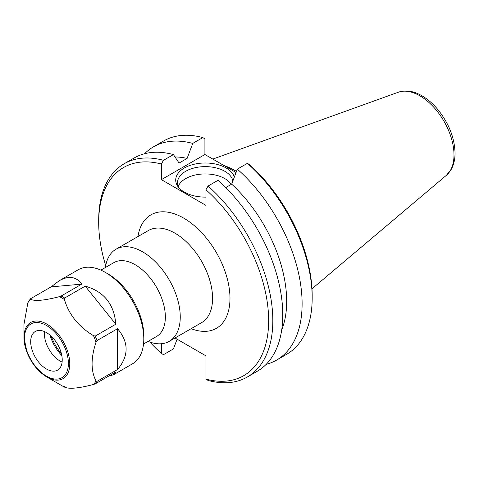 <?xml version="1.0" encoding="UTF-8"?>
<svg xmlns="http://www.w3.org/2000/svg" width="479" height="479" viewBox="0 0 479 479"><rect width="100%" height="100%" fill="white"/><g stroke="black" fill="none" stroke-linecap="round" stroke-linejoin="round"><path stroke-width="0.72" d="M236.488 171.386A86.19 49.762 -120 0 0 223.956 165.512M148.083 341.383A53.193 30.71 -120 0 0 169.237 341.335A53.193 30.71 -120 0 0 180.254 316.984A53.193 30.71 -120 0 0 157.034 263.456A53.193 30.71 -120 0 0 116.044 249.2A53.193 30.71 -120 0 0 105.422 267.498M205.958 189.762A120.175 69.383 60 0 1 268.647 320.637A120.175 69.383 60 0 1 205.958 379.134L208.048 380.428A123.127 71.09 -120 0 0 247.32 377.003A123.127 71.09 -120 0 0 269.827 292.747A123.127 71.09 -120 0 0 208.048 186.056L205.958 189.762L205.958 205.389L161.381 179.649L161.381 164.028L163.471 160.321A123.127 71.09 -120 0 0 124.193 163.74A123.127 71.09 -120 0 0 98.692 220.106L98.692 222.519A120.175 69.383 60 0 1 161.381 164.028M177.092 339.204L173.416 348.946L163.471 354.688L161.381 353.394A120.175 69.383 60 0 1 149.831 342.048M105.721 265.647A120.175 69.383 60 0 1 98.692 222.519M161.381 353.394L161.381 343.742M175.009 338L205.958 355.867L205.958 379.134M143.532 344.012L156.519 336.509A42.661 24.627 -120 0 0 165.357 316.984A42.661 24.627 -120 0 0 146.736 274.054A42.661 24.627 -120 0 0 113.864 262.624L100.877 270.12M144.574 153.741A123.127 71.09 60 0 1 153.484 146.831L163.549 141.018A123.127 71.09 60 0 1 202.827 137.599L204.91 138.892L204.91 154.519L236.069 172.506M312.176 297.92L312.176 295.507A120.175 69.383 -120 0 0 249.493 164.626L247.404 163.339A123.127 71.09 60 0 1 312.176 297.92A123.127 71.09 60 0 1 286.676 354.286L276.611 360.094A123.127 71.09 60 0 1 266.174 364.357M231.267 184.391A27.728 16.011 0 0 0 203.545 173.967A27.728 16.011 0 0 0 178.266 186.289M205.958 197.108A29.548 17.058 180 0 1 184.367 192.115A29.548 17.058 180 0 1 178.284 187.02A29.548 17.058 180 0 1 196.57 163.746A29.548 17.058 180 0 1 234.351 177.056M232.854 181.038A27.728 16.011 0 0 0 203.88 166.644A27.728 16.011 0 0 0 177.535 182.631A27.728 16.011 0 0 0 179.194 188.091M247.32 377.003L257.271 371.261A123.127 71.09 -120 0 0 279.772 287.005A123.127 71.09 -120 0 0 217.993 180.314L208.048 186.056M163.471 160.321L173.416 154.579A123.127 71.09 -120 0 0 134.144 157.998L124.193 163.74M247.404 163.339L237.333 169.147A123.127 71.09 60 0 1 299.112 275.838A123.127 71.09 60 0 1 276.611 360.094M237.333 169.147L231.686 184.152A109.29 63.096 60 0 1 281.706 329.947M231.686 184.152L225.729 187.594M204.91 154.519L161.381 179.649M173.416 154.579L179.068 163.058L187.109 158.417L192.756 143.413L202.827 137.599M175.015 156.962A109.29 63.096 60 0 1 187.109 158.417M153.484 146.831A123.127 71.09 60 0 1 192.756 143.413M32.8 352.017A22.297 12.873 60 0 1 35.308 331.486A22.297 12.873 60 0 1 57.606 344.359A22.297 12.873 60 0 1 57.606 370.111A22.297 12.873 60 0 1 32.8 352.017M30.285 298.956L27.854 302.812L23.95 324.433L23.95 337.342A32.398 18.705 -120 0 0 27.022 352.34M46.858 377.021A32.398 18.705 -120 0 0 69.766 363.795A32.398 18.705 -120 0 0 46.858 324.115A32.398 18.705 -120 0 0 23.95 337.342L27.022 352.406C31.542 363.459 38.158 371.662 46.858 377.021L61.941 385.727A53.726 31.015 60 0 0 64.455 387.08L64.653 386.589L64.455 387.08C68.892 389.247 78.58 388.379 93.507 384.487L95.249 383.859L115.816 371.985L113.619 374.716L108.428 376.249M96.028 380.907C90.776 371.021 90.776 358.112 96.028 342.168L96.992 340.581L117.559 328.708C128.959 342.305 128.959 355.903 117.559 369.501L96.992 381.374L96.028 380.907A53.726 31.015 60 0 1 93.507 384.487M93.507 335.683C78.58 326.666 68.892 314.619 64.455 299.543L64.653 298.022L85.22 286.149C103.967 291.489 114.164 304.177 115.816 324.211L95.249 336.084L93.507 335.683A53.726 31.015 60 0 1 96.028 342.168M59.42 296.639C44.493 300.531 34.811 301.393 30.369 299.231L30.566 298.74L51.133 286.867L59.324 280.676C68.826 275.413 76.293 276.569 81.729 284.137L61.162 296.01L59.42 296.639A53.726 31.015 60 0 1 64.455 299.543M61.474 353.921A34.901 20.154 60 0 1 51.259 336.234M61.815 355.556A30.159 17.412 60 0 1 51.325 338.976A30.159 17.412 60 0 1 50.014 335.114M117.559 328.708L117.559 369.501M85.22 286.149L115.816 324.211M59.324 280.676L78.269 269.743A54.295 31.345 60 0 1 105.416 272.431A54.295 31.345 60 0 1 143.802 338.922A54.295 31.345 60 0 1 132.557 363.777L113.619 374.716M27.854 302.812A53.726 31.015 60 0 1 30.369 299.231L30.566 298.74M51.133 286.867L81.729 284.137M105.416 272.431L108.158 274.012A50.415 29.105 60 0 1 143.802 335.761L143.802 338.922M62.102 362.07A22.297 12.873 60 0 1 46.511 344.102A22.297 12.873 60 0 1 44.517 331.612M116.044 249.2L148.37 230.543A53.193 30.71 60 0 1 189.355 244.793A53.193 30.71 60 0 1 212.574 298.321A53.193 30.71 60 0 1 201.557 322.672L169.237 341.335M191.151 328.678A65.503 37.817 -120 0 0 229.986 298.321A65.503 37.817 -120 0 0 187.421 220.436A65.503 37.817 -120 0 0 137.958 236.548M446.362 175.332L451.23 169.392C453.793 164.74 455.068 159.297 455.05 153.064C454.565 137.581 448.727 122.953 437.531 109.176C432.729 103.494 427.525 99.027 421.927 95.776C413.688 90.998 405.833 89.807 398.372 92.207A48.247 27.854 60 0 1 434.543 108.104A48.247 27.854 60 0 1 453.996 154.903A48.247 27.854 60 0 1 446.362 175.332L311.985 288.807M27.459 352.496A31.027 17.915 60 0 1 46.457 325.469A31.027 17.915 60 0 1 65.455 374.434A31.027 17.915 60 0 1 27.459 352.496M61.162 296.01A54.295 31.345 60 0 1 64.653 298.022M95.249 336.084A54.295 31.345 60 0 1 96.992 340.581M96.992 381.374A54.295 31.345 60 0 1 95.249 383.859M398.372 92.207L212.82 159.082M64.425 387.068L61.941 385.727"/></g></svg>
